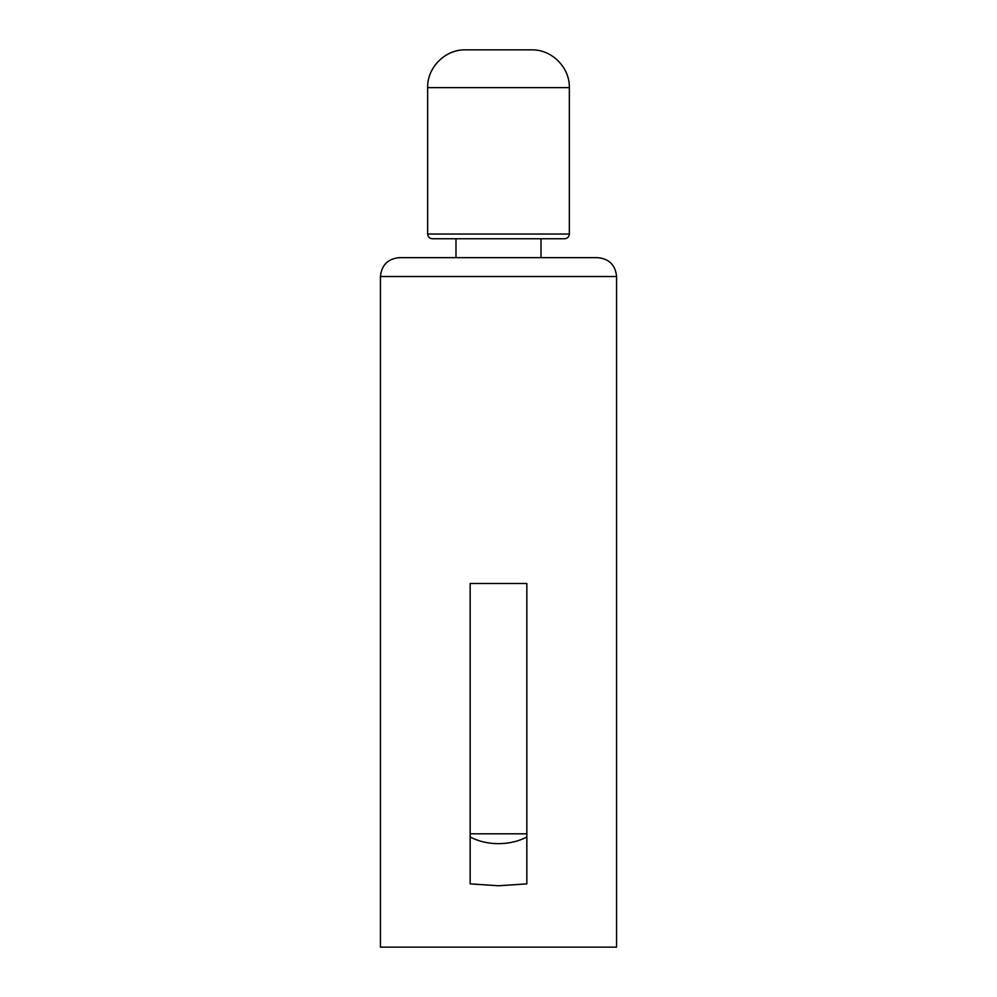 <?xml version="1.0" encoding="UTF-8"?>
<svg xmlns="http://www.w3.org/2000/svg" width="997" height="997" viewBox="0 0 997 997"><rect width="100%" height="100%" fill="white"/><g stroke="black" fill="none" stroke-linecap="round" stroke-linejoin="round"><path stroke-width="1.5" d="M470.16 837.006C478.498 841.368 487.944 843.599 498.5 843.686C509.068 843.587 518.502 841.356 526.84 837.006M427.663 87.636C427.14 67.447 445.248 49.327 465.437 49.85L531.563 49.85C551.752 49.327 569.86 67.447 569.337 87.636L427.663 87.636L427.663 234.033L569.337 234.033C569.063 236.9 567.48 238.47 564.614 238.757L432.386 238.757C429.52 238.47 427.937 236.9 427.663 234.033M380.43 276.53C381.552 265.065 387.845 258.771 399.323 257.65L597.677 257.65C609.155 258.771 615.448 265.065 616.57 276.53L380.43 276.53L380.43 947.15L616.57 947.15L616.57 276.53M498.5 583.507L526.84 583.507L526.84 883.878L498.5 885.76L470.16 883.878L470.16 583.507L498.5 583.507M470.16 833.804L526.84 833.804M569.337 87.636L569.337 234.033M541.01 238.757L541.01 257.65M455.99 238.757L455.99 257.65"/></g></svg>
